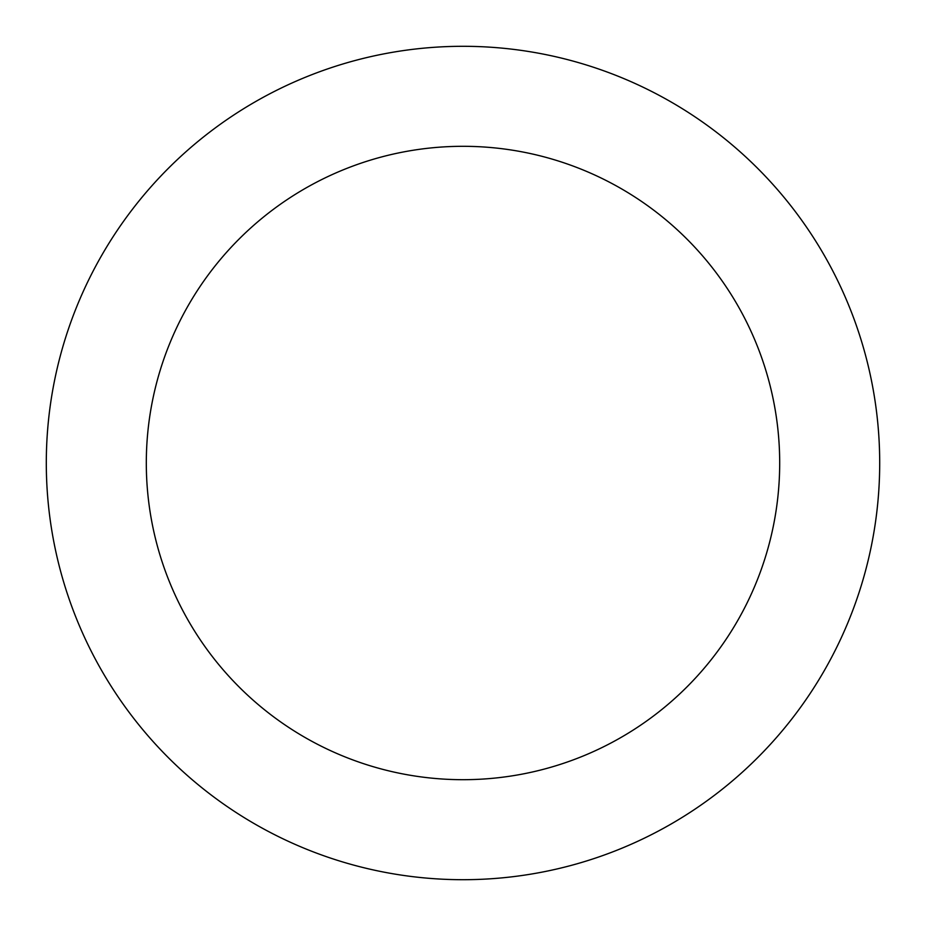 <?xml version="1.0" encoding="UTF-8"?>
<svg xmlns="http://www.w3.org/2000/svg" width="926" height="926" viewBox="0 0 926 926"><rect width="100%" height="100%" fill="white"/><g stroke="black" fill="none" stroke-linecap="round" stroke-linejoin="round"><path stroke-width="1.39" d="M463 146.308A316.692 316.692 0 0 1 779.692 463A316.692 316.692 0 0 1 463 779.692A316.692 316.692 0 0 1 146.308 463A316.692 316.692 0 0 1 463 146.308M463 46.3A416.7 416.7 0 0 1 879.7 463A416.7 416.7 0 0 1 463 879.7A416.7 416.7 0 0 1 46.3 463A416.7 416.7 0 0 1 463 46.3"/></g></svg>

